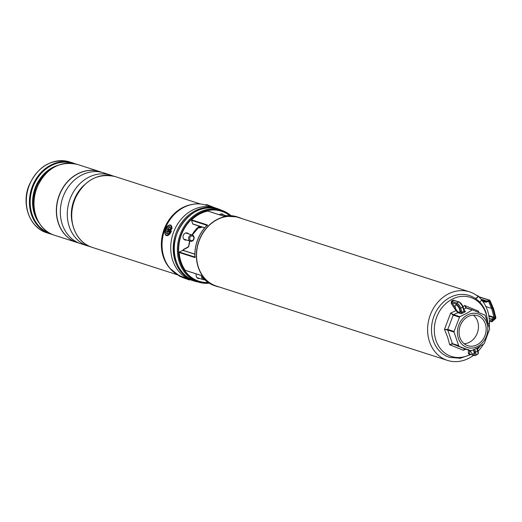 <?xml version="1.0" encoding="UTF-8"?>
<svg xmlns="http://www.w3.org/2000/svg" width="522" height="522" viewBox="0 0 522 522"><rect width="100%" height="100%" fill="white"/><g stroke="black" fill="none" stroke-linecap="round" stroke-linejoin="round"><path stroke-width="0.78" d="M489.427 323.353A36.005 30.348 107.8 0 0 487.47 310.427A36.005 30.348 107.8 0 0 481.486 299.85M478.093 296.542A36.005 30.348 107.8 0 0 469.539 291.857A36.005 30.348 107.8 0 0 436.718 303.563A36.005 30.348 107.8 0 0 429.554 341.838A36.005 30.348 107.8 0 0 447.484 360.408A36.005 30.348 107.8 0 0 473.461 355.358M469.539 291.857L238.495 217.517A36.005 30.348 107.8 0 0 205.668 229.223A36.005 30.348 107.8 0 0 198.504 267.505A36.005 30.348 107.8 0 0 216.434 286.076L447.484 360.408M478.113 351.221A36.005 30.348 107.8 0 0 483.215 344.566M209.27 283.198A37.734 31.803 -72.2 0 1 198.243 282.03A37.734 31.803 -72.2 0 1 179.451 262.573A37.734 31.803 -72.2 0 1 186.961 222.463A37.734 31.803 -72.2 0 1 221.354 210.196A37.734 31.803 -72.2 0 1 230.992 215.677M188.579 233.869A3.68 3.106 107.8 0 0 187.307 232.995A3.68 3.106 107.8 0 0 183.946 234.189A3.68 3.106 107.8 0 0 183.215 238.104A3.68 3.106 107.8 0 0 185.049 240.003A3.68 3.106 107.8 0 0 186.595 240.029M196.337 273.959A3.68 3.106 107.8 0 0 196.311 276.569A3.68 3.106 107.8 0 0 198.145 278.467A3.68 3.106 107.8 0 0 199.691 278.5M219.501 287.061A36.207 30.517 -72.2 0 1 216.376 286.265A36.207 30.517 -72.2 0 1 198.34 267.59A36.207 30.517 -72.2 0 1 205.544 229.099A36.207 30.517 -72.2 0 1 238.554 217.328A36.207 30.517 -72.2 0 1 241.562 218.509M238.554 217.328L237.105 216.858A36.207 30.517 107.8 0 0 223.651 216.167L207.847 211.084A36.207 30.517 107.8 0 0 191.633 219.879L207.43 224.962A36.207 30.517 107.8 0 0 195.006 257.581L195.254 256.785M194.915 257.052L195.006 257.581L179.203 252.498A36.207 30.517 107.8 0 0 181.088 262.044A36.207 30.517 107.8 0 0 185.277 270.337L201.081 275.42A36.207 30.517 107.8 0 0 214.927 285.802C209.315 283.955 204.702 280.516 201.068 275.479L185.434 270.448A0.405 0.339 -72.2 0 1 185.277 270.337M223.553 214.901A3.68 3.106 107.8 0 0 222.281 214.027A3.68 3.106 107.8 0 0 219.37 214.751M179.203 252.498A0.405 0.339 -72.2 0 1 179.431 252.074L194.863 257.039M194.804 254.221L182.667 250.319L179.431 252.074M182.667 250.319A0.405 0.339 -72.2 0 1 182.981 250.319L183.072 250.599M193.212 224.062A0.405 0.339 -72.2 0 1 192.722 223.905L204.676 227.755M206.934 225.315L191.515 220.349L192.722 223.905M191.515 220.349A0.405 0.339 -72.2 0 1 191.633 219.879M207.064 225.778L207.43 224.962L206.999 225.334M462.975 306.655L464.652 305.52L478.256 311.034L478.87 312.43M455.693 300.953L453.337 300.039A0.809 0.346 -119.3 0 0 453.762 300.404L451.811 301.462L451.413 301.083L453.337 300.039M451.413 301.083L451.21 303.38L452.006 302.721L455.419 307.967A4.045 1.631 -118.5 0 0 456.646 310.368A4.045 1.631 -118.5 0 0 458.329 312.039A4.045 1.631 -118.5 0 0 458.707 312.208A4.045 1.631 -118.5 0 0 459.419 312.189A4.045 1.631 -118.5 0 0 459.595 312.052A4.045 1.631 -118.5 0 0 459.171 308.326A4.045 1.631 -118.5 0 0 456.274 305.05A4.045 1.631 -118.5 0 0 455.562 305.076A4.045 1.631 -118.5 0 0 455.419 307.967L454.584 308.554L451.21 303.38M465.702 349.185L463.308 350.269L449.71 344.755L447.635 337.205L444.47 329.362L450.656 313.109L456.045 310.629L454.584 308.554M469.611 350.445L469.382 353.759A0.809 0.639 6.4 0 0 468.293 353.557L468.534 349.544M468.293 353.557L469.461 354.086M464.404 310.858L465.174 311.105A1.618 0.574 -18.8 0 1 464.704 312.078L462.753 313.141A0.809 0.326 -118.5 0 1 462.094 312.293L464.045 311.229L462.629 307.08L460.678 308.137L462.094 312.293L459.595 312.052A0.809 0.685 -72.2 0 1 459.19 313.115L457.964 312.6L456.045 310.629L456.646 310.368M458.329 312.039A0.809 0.626 -80.7 0 1 457.964 312.6L453.611 314.681L459.895 316.697L466.407 313.474L472.214 310.016L465.931 308L463.875 309.305M450.656 313.109L453.611 314.681A0.809 0.685 -72.2 0 0 453.226 315.138L447.772 329.441L454.062 331.463L459.51 317.161L453.226 315.138L450.656 313.109M467.281 315.027A17.683 14.903 -72.2 0 1 486.824 322.955A17.683 14.903 -72.2 0 1 477.93 346.308A17.683 14.903 -72.2 0 1 458.388 338.38A17.683 14.903 -72.2 0 1 467.281 315.027M472.749 309.977L485.082 315.236L489.695 328.788L484.227 343.704L478.028 347.613L470.988 350.882L452.731 344.005L464.704 348.859L471.523 350.843M459.915 337.551A15.777 13.298 -72.2 0 1 463.053 320.776A15.777 13.298 -72.2 0 1 477.441 315.647A15.777 13.298 -72.2 0 1 485.297 323.784A15.777 13.298 -72.2 0 1 482.158 340.559A15.777 13.298 -72.2 0 1 467.771 345.688A15.777 13.298 -72.2 0 1 459.915 337.551M473.356 315.118A15.777 13.298 -72.2 0 1 477.597 321.311A15.777 13.298 -72.2 0 1 464.149 343.737M459.895 316.697L459.51 317.161M454.062 331.463L454.042 332.077L447.759 330.054L452.372 343.6L458.655 345.623L454.042 332.077M458.655 345.623L459.014 346.027M444.47 329.362L447.772 329.441A0.809 0.685 -72.2 0 0 447.759 330.054L444.47 329.362M449.71 344.755L452.372 343.6A0.809 0.685 -72.2 0 0 452.731 344.005L449.71 344.755M464.645 348.846L463.308 350.269L464.704 348.859A0.809 0.685 -72.2 0 0 464.743 348.879L471.027 350.895M477.943 312.058L478.256 311.034L478.126 312.13M466.466 307.954A0.809 0.685 -72.2 0 0 466.427 307.941L466.427 307.941A0.809 0.685 -72.2 0 0 465.931 308L464.652 305.52L466.466 307.954L472.658 309.951M466.394 307.934L472.704 309.964M459.575 302.349A4.045 1.631 61.5 0 1 462.87 306.59L462.629 307.08A4.855 1.958 -118.5 0 0 458.681 301.984A0.809 0.685 107.8 0 1 459.171 301.931L453.762 300.404L458.681 301.984L456.73 303.041A4.855 1.958 61.5 0 1 460.678 308.137L459.614 308.358A4.045 1.631 -118.5 0 0 456.319 304.111L452.006 302.721L451.811 301.462L456.73 303.041A0.809 0.685 107.8 0 0 456.319 304.111M473.343 349.994A4.045 1.631 61.5 0 1 473.63 353.916A4.045 1.631 61.5 0 1 472.919 353.942A4.045 1.631 61.5 0 1 469.97 350.556M473.728 349.812L474.55 352.239A4.045 1.631 -118.5 0 1 473.695 355.149L469.676 353.929M491.593 308.398L485.891 306.564M492.096 321.532L491.274 321.663A4.855 4.091 -72.2 0 1 493.146 319.301L493.46 319.973A4.045 3.413 107.8 0 0 492.096 321.532L491.796 321.872L489.408 321.102M482.243 300.763L484.56 301.931L484.899 301.612L482.413 300.816A4.45 3.752 -72.2 0 1 482.23 300.737M489.636 321.174A4.045 3.413 107.8 0 0 489.427 321.78M484.899 301.612L485.199 301.272L482.915 300.541A4.045 3.413 -72.2 0 1 482.648 300.47A4.045 3.413 -72.2 0 1 481.473 299.745M475.829 298.199A1.618 0.783 -42.4 0 0 477.526 297.416A1.618 0.783 -42.4 0 0 478.035 295.902A1.618 0.783 -42.4 0 0 477.852 295.785L476.553 295.367M476.084 297.892A1.214 0.587 137.6 0 0 477.356 297.312A1.214 0.587 137.6 0 0 477.734 296.17A1.214 0.587 137.6 0 0 477.597 296.085L477.467 296.046M482.413 300.816L482.915 300.541M491.985 318.922L493.146 319.301L495.071 317.976L493.91 317.604L491.985 318.922A4.855 4.091 107.8 0 0 490.119 321.291L491.274 321.663M488.559 301.318A1819.692 1533.721 -72.2 0 1 491.731 308.724A1819.692 1533.721 -72.2 0 1 493.982 317.409L495.143 317.781A1819.692 1533.721 107.8 0 0 492.892 309.102L493.544 308.743A1820.501 1534.406 -72.2 0 0 490.08 300.659M491.731 308.724L492.892 309.102A1819.692 1533.721 107.8 0 0 489.453 301.063L489.303 301.018M479.516 301.873A1.618 0.783 -42.4 0 0 481.049 300.868A1.618 0.783 -42.4 0 0 481.375 299.556A1.618 0.783 -42.4 0 0 481.193 299.445M488.201 323.51L489.434 323.209M489.081 323.275L488.174 323.444M201.87 226.992A5.461 4.607 -72.2 0 1 201.368 227.305A5.461 4.607 -72.2 0 1 197.962 227.644M198.327 227.318A5.057 4.261 107.8 0 0 201.035 226.881A5.057 4.261 107.8 0 0 201.211 226.783M221.237 210.157A38.028 32.051 107.8 0 0 217.511 208.643L215.018 207.841A38.028 32.051 107.8 0 0 191.92 210.405A38.028 32.051 107.8 0 0 170.714 247.663A38.028 32.051 107.8 0 0 191.724 280.249L194.21 281.051A38.028 32.051 107.8 0 0 198.125 281.991M217.511 208.643A38.028 32.051 107.8 0 0 194.406 211.201A38.028 32.051 107.8 0 0 173.2 248.465A38.028 32.051 107.8 0 0 194.21 281.051M112.824 175.921A37.219 31.372 107.8 0 0 110.644 175.111A37.219 31.372 107.8 0 0 70.15 198.745A37.219 31.372 107.8 0 0 87.846 245.979A37.219 31.372 107.8 0 0 90.084 246.593M110.644 175.111L103.682 172.873A37.219 31.372 107.8 0 0 63.188 196.5A37.219 31.372 107.8 0 0 80.877 243.735L87.846 245.979M101.751 172.332A37.219 31.372 107.8 0 0 99.872 171.647A37.219 31.372 107.8 0 0 59.377 195.274A37.219 31.372 107.8 0 0 77.067 242.508A37.219 31.372 107.8 0 0 78.998 243.05M99.813 171.627A37.219 31.372 107.8 0 0 99.754 171.607A37.219 31.372 107.8 0 0 59.26 195.241A37.219 31.372 107.8 0 0 76.956 242.476A37.219 31.372 107.8 0 0 77.015 242.489M165.748 231.194A3.843 2.062 -67.9 0 0 168.221 233.438A3.843 2.062 -67.9 0 0 170.485 229.197A3.843 2.062 -67.9 0 0 170.446 227.944A3.843 2.062 -67.9 0 0 168.025 226.946A3.843 2.062 -67.9 0 0 165.748 231.194M183.927 277.958L187.979 279.361L183.927 277.958M198.758 226.953A4.855 4.091 107.8 0 0 200.265 226.476M199.202 226.587A4.45 3.752 107.8 0 0 199.946 226.378M204.774 279.753A3.236 2.727 -72.2 0 1 203.463 279.714A3.236 2.727 -72.2 0 1 201.72 276.36M202.914 277.815A2.427 2.049 107.8 0 0 204.063 279.055M191.306 240.675A2.427 2.049 107.8 0 0 193.806 238.6A2.427 2.049 107.8 0 0 192.24 235.924A2.427 2.049 107.8 0 0 189.74 237.993A2.427 2.049 107.8 0 0 191.306 240.675M191.985 234.998A3.236 2.727 -72.2 0 1 192.35 235.083A3.236 2.727 -72.2 0 1 194.021 238.782A3.236 2.727 -72.2 0 1 190.739 241.334A3.236 2.727 -72.2 0 1 190.367 241.242A3.236 2.727 -72.2 0 1 188.703 237.543A3.236 2.727 -72.2 0 1 191.985 234.998M168.541 233.184A3.034 1.631 112.1 0 1 166.864 231.931A3.034 1.631 112.1 0 1 168.149 228.355A3.034 1.631 112.1 0 1 170.505 228.349M169.904 229.549L169.748 228.995L169.291 229.491A0.646 0.346 112.1 0 1 168.782 229.465L168.632 228.93L168.299 229.987A0.646 0.346 112.1 0 1 168.045 230.855L167.751 231.912L168.208 231.416A0.646 0.346 112.1 0 1 168.717 231.442L168.867 231.977L169.35 231.448L169.193 230.92A0.646 0.346 112.1 0 1 169.448 230.052L169.904 229.549M168.104 231.527L167.595 231.357M169.226 229.908L169.291 230.137A0.927 0.496 112.1 0 1 169.311 230.248M169.2 230.939A0.927 0.496 112.1 0 1 169.004 231.285M169.03 229.745L168.149 229.458M176.345 261.574A37.734 31.803 107.8 0 0 195.13 281.032C186.126 277.913 179.842 271.407 176.286 261.529C165.578 234.639 193.61 199.58 218.248 209.198A37.734 31.803 107.8 0 0 183.848 221.458A37.734 31.803 107.8 0 0 176.345 261.574M208.513 282.715A37.042 31.222 -72.2 0 1 180.364 262.383A37.042 31.222 -72.2 0 1 191.522 218.894A37.042 31.222 -72.2 0 1 230.098 215.625M199.561 226.254A24.717 20.834 107.8 0 0 192.187 235.03M189.799 241.06A24.717 20.834 107.8 0 0 188.912 245.823L189.858 241.079M229.667 215.612A36.755 30.981 107.8 0 0 180.723 236.76A36.755 30.981 107.8 0 0 208.154 282.474M182.981 250.312A2.023 1.703 -72.2 0 1 183.94 249.203L188.109 246.939A1.214 1.024 107.8 0 0 188.775 245.882A25.121 21.174 -72.2 0 1 189.675 241.02M192.063 234.991A25.121 21.174 -72.2 0 1 199.352 226.183M188.109 246.939L183.966 249.431M183.94 249.203L183.855 249.49A1.618 1.364 107.8 0 0 183.098 250.351M188.905 245.882A1.618 1.364 -72.2 0 1 188.135 247.167M188.775 245.882L188.09 247.232L183.927 249.49L183.046 250.762M470.877 354.529L460.26 358.268L449.422 357.316A32.468 27.366 -72.2 0 1 433.253 340.572A32.468 27.366 -72.2 0 1 439.713 306.055A32.468 27.366 -72.2 0 1 469.311 295.504C477.382 298.33 482.967 304.065 486.054 312.704L487.796 322.296M487.522 321.487A31.033 26.152 107.8 0 0 485.91 313.383A31.033 26.152 107.8 0 0 451.608 299.465A31.033 26.152 107.8 0 0 435.994 340.455A31.033 26.152 107.8 0 0 470.329 354.353M477.389 349.009A31.033 26.152 107.8 0 0 479.287 346.921M459.614 308.358L461.024 312.508A0.809 0.685 -72.2 0 1 460.619 313.578A1.618 0.574 -18.8 0 0 462.753 313.141M460.619 313.578L459.19 313.115M464.28 310.747L464.045 311.229A0.809 0.326 61.5 0 0 464.704 312.078M465.174 311.105A0.809 0.685 -72.2 0 1 464.384 310.942M473.695 355.149A0.809 0.685 107.8 0 0 474.1 355.567L469.539 353.929M474.7 349.335L475.614 352.017L477.571 350.96L476.677 348.337M474.55 352.239L475.614 352.017A4.855 1.958 61.5 0 1 475.444 355.482L477.395 354.425A4.855 1.958 -118.5 0 0 477.571 350.96L477.806 350.471M489.923 300.809A0.405 0.339 107.8 0 0 489.525 300.639L489.414 300.685A0.568 0.476 -72.2 0 1 489.975 300.926A1820.097 1534.06 107.8 0 0 489.923 300.809L490.034 300.541A0.809 0.685 -72.2 0 0 489.649 300.176L478.733 296.666M493.942 317.252L488.814 315.601M493.727 317.728L488.912 316.175M491.717 319.125L489.205 318.316M495.535 318.309A0.405 0.339 107.8 0 0 495.717 317.826A1820.097 1534.06 107.8 0 0 495.685 317.702A0.568 0.476 -72.2 0 1 495.437 318.381L493.564 319.901M495.867 317.735A0.809 0.685 -72.2 0 1 495.587 318.492M493.577 308.874A1820.501 1534.406 -72.2 0 1 495.841 317.611L493.603 308.796M485.199 301.272A4.045 3.413 107.8 0 0 487.033 301.096L489.231 300.202L478.935 296.887M489.525 300.639L489.231 300.202A0.809 0.685 -72.2 0 1 489.649 300.176L493.597 308.789M483.522 301.599L484.684 301.97A4.855 4.091 -72.2 0 0 487.202 301.846L487.033 301.096L481.01 299.158M489.414 300.685L487.32 301.801M489.975 300.926L487.274 301.846L484.684 301.97A4.855 4.091 -72.2 0 1 484.56 301.931M495.437 318.381L495.071 317.976L495.685 317.702M495.717 317.826L495.561 318.577L492.122 321.611M76.506 195.443A34.791 29.323 107.8 0 0 74.313 200.239A34.791 29.323 107.8 0 0 71.964 209.55M72.134 222.431A34.902 29.415 -72.2 0 1 74.02 200.141A34.902 29.415 -72.2 0 1 84.153 185.075M92.283 247.402C75.266 242.515 66.588 219.233 74.398 200.122C83.494 180.638 97.053 172.775 115.081 176.54A37.219 31.372 107.8 0 0 74.587 200.167A37.219 31.372 107.8 0 0 92.283 247.402L177.663 274.872M170.068 268.543A37.219 31.372 -72.2 0 1 164.221 229.008A37.219 31.372 -72.2 0 1 190.602 204.722M206.105 205.185C200.963 203.56 195.685 203.436 190.256 204.813L189.434 205.022A37.245 31.392 107.8 0 0 164.293 229.027A37.245 31.392 107.8 0 0 169.298 267.623L169.839 268.269A37.76 31.829 -72.2 0 1 164.769 229.151A37.76 31.829 -72.2 0 1 190.256 204.813A37.76 31.829 -72.2 0 1 198.699 203.9M206.066 205.179A37.825 31.881 107.8 0 0 164.952 229.204A37.825 31.881 107.8 0 0 179.216 275.694M39.287 223.162A35.111 29.591 -72.2 0 1 35.281 187.659A35.111 29.591 -72.2 0 1 57.896 165.337M53.277 167.64A34.876 29.395 107.8 0 0 35.764 187.829A34.876 29.395 107.8 0 0 36.886 218.594M69.687 161.937A37.219 31.372 107.8 0 0 29.193 185.564A37.219 31.372 107.8 0 0 46.889 232.799L49.988 233.797A37.219 31.372 -72.2 0 1 32.292 186.563A37.219 31.372 -72.2 0 1 72.793 162.929A37.219 31.372 -72.2 0 1 75.037 163.771L69.687 161.937C51.606 158.166 38.028 166.022 28.945 185.499C21.141 204.585 29.813 227.879 46.889 232.799M77.367 164.404A37.219 31.372 107.8 0 0 36.873 188.037A37.219 31.372 107.8 0 0 54.569 235.272L76.904 242.456A37.219 31.372 -72.2 0 1 59.208 195.221A37.219 31.372 -72.2 0 1 99.702 171.588A37.219 31.372 -72.2 0 1 99.728 171.601L77.367 164.404C59.338 160.639 45.779 168.502 36.69 187.985A36.866 31.072 -72.2 0 1 55.097 166.727M73.113 163.412A36.866 31.072 107.8 0 0 33.01 186.817A36.866 31.072 107.8 0 0 50.53 233.595M37.832 220.395A36.866 31.072 -72.2 0 1 36.71 188.005M52.304 234.43A37.219 31.372 -72.2 0 1 49.988 233.797L52.311 234.43M176.168 273.933A37.76 31.829 -72.2 0 1 169.839 268.269L179.216 275.701M171.36 228.832A5.259 2.825 -67.9 0 0 168.626 225.4A5.259 2.825 -67.9 0 0 164.874 231.559A5.259 2.825 -67.9 0 0 167.608 234.991A5.259 2.825 -67.9 0 0 171.36 228.832M168.123 225.661A5.664 3.041 112.1 0 1 170.563 225.073A5.664 3.041 112.1 0 1 171.921 228.858M171.333 231.259A5.664 3.041 112.1 0 1 166.303 235.572A5.664 3.041 112.1 0 1 164.965 233.451M185.016 278.05L183.764 277.945L185.016 278.05M179.385 275.224L179.242 275.603L189.851 279.57M212.252 207.11L206.144 204.983L205.994 205.361M207.358 205.113L215.455 207.984M169.278 231.527L168.717 231.442M168.723 231.266L168.045 230.855M169.291 230.137L168.299 229.987M169.722 229.752L169.291 229.491M198.243 282.03L195.13 281.032M216.376 286.265L214.927 285.802M221.354 210.196L218.248 209.198M237.105 216.858L223.67 216.134L207.997 211.09M204.585 227.866L192.925 224.114M194.81 254.116L182.909 250.286M192.246 235.05L199.613 226.267M194.876 257.229C194.432 244.701 198.51 234.013 207.103 225.145M477.486 349.296L479.855 346.595M459.171 301.931L462.981 306.688L464.684 311.164M474.1 355.567L475.444 355.482M477.088 348.122L477.917 350.562C478.609 352.722 478.433 354.007 477.395 354.425M481.375 299.556L478.035 295.902M489.486 323.288L489.336 327.398M115.081 176.54L200.461 204.011M54.569 235.272C37.551 230.385 28.873 207.103 36.69 187.985M170.877 225.204L170.563 225.073C167.079 225.484 165.161 227.67 164.789 231.644L165.167 234.463L166.622 235.703M179.242 275.603C180.436 276.777 176.436 274.872 183.757 277.945C192.592 281.038 188.142 279.759 189.825 279.635M215.814 208.141C210.777 206.17 204.715 203.6 206.144 204.983M196.872 277.593L203.463 279.714M220.734 213.994L226.202 215.756M185.76 232.962L192.35 235.083M183.777 239.128L190.367 241.242M168.521 231.253L169.304 231.305M168.867 229.615L169.428 230.078"/></g></svg>
